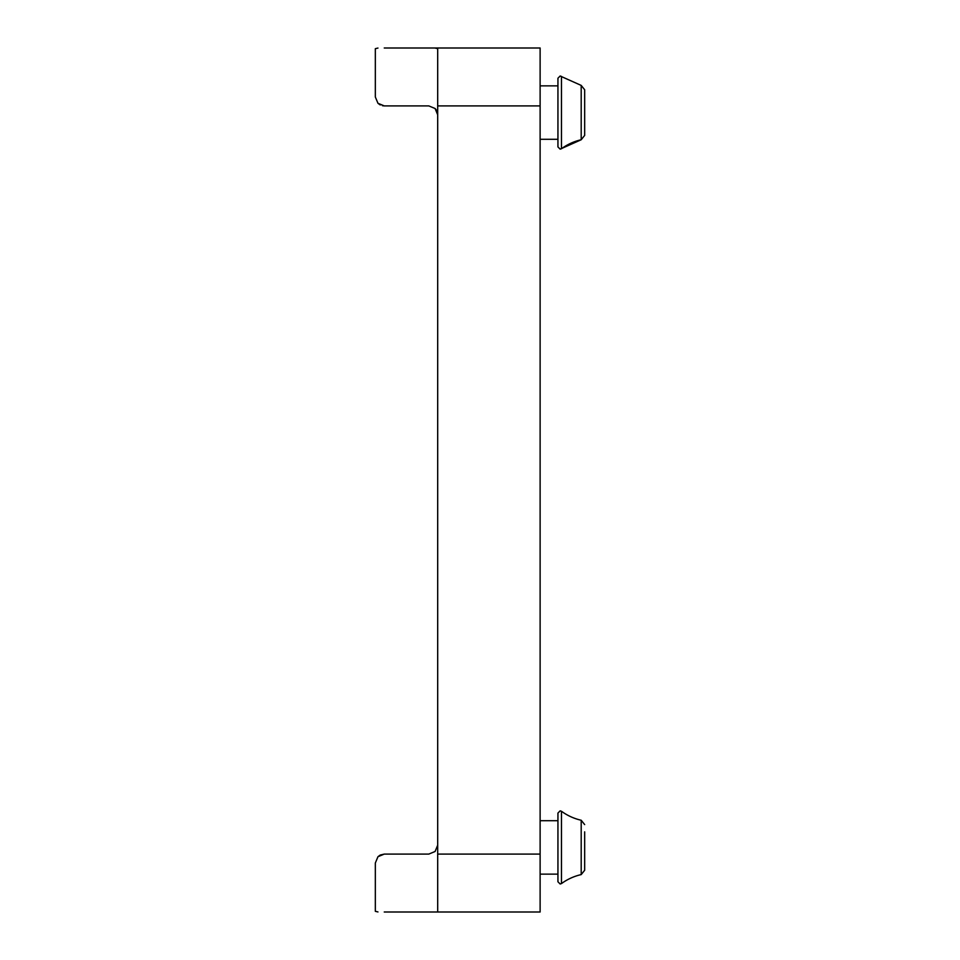 <?xml version="1.0" encoding="UTF-8"?>
<svg xmlns="http://www.w3.org/2000/svg" width="960" height="960" viewBox="0 0 960 960"><rect width="100%" height="100%" fill="white"/><g stroke="black" fill="none" stroke-linecap="round" stroke-linejoin="round"><path stroke-width="1.44" d="M540.12 85.86L557.94 85.86L557.94 146.928L557.94 139.296L540.12 139.296M557.94 85.86L557.94 78.228L560.16 76.008L581.196 85.404L581.196 139.752L584.664 135.408L584.664 89.748L581.196 85.404L584.664 89.748M540.12 820.704L557.94 820.704L557.94 813.072L557.94 881.772L557.94 874.14L557.94 881.772L560.16 883.992L557.94 881.772M581.196 139.752L560.16 149.148L557.94 146.928L560.16 149.148L561.48 148.728A53.448 53.448 0 0 1 581.196 139.752L584.664 135.408M560.16 810.852L561.48 811.272A53.448 53.448 0 0 0 581.196 820.248L581.196 874.596A53.448 53.448 0 0 0 561.48 883.572L561.48 811.272L560.16 810.852L557.94 813.072M584.664 870.252L581.196 874.596L584.664 870.252L584.664 831.84M430.512 48L428.784 48L430.512 48M437.688 48.684L435.084 48.06M435.084 108.504L435.084 108.504A8.904 8.904 0 0 1 437.016 111.408L437.016 111.408A8.904 8.904 0 0 1 437.688 114.804L435.084 108.504L428.784 105.9L384.252 105.9L377.952 103.284L375.336 96.996L377.952 103.284L375.336 96.996L375.336 48.684L375.336 96.996M437.688 105.9L437.688 48L437.688 105.9L540.12 105.9L540.12 48L384.252 48M384.252 912L540.12 912L540.12 105.9M377.952 911.94L375.336 911.316L375.336 863.004L377.952 856.716L375.336 863.004L377.952 856.716L380.244 855.048L377.952 856.716L384.252 854.1L380.244 855.048M375.336 48.684L377.952 48.06M428.784 854.1L384.252 854.1L428.784 854.1L435.084 851.496L437.688 845.196M540.12 854.1L437.688 854.1L437.688 106.224M382.464 105.72L384.252 105.9L377.952 103.284L380.244 104.952M384.252 105.9L428.784 105.9M437.688 853.776L437.688 912M375.336 863.004L375.336 911.316M561.48 148.728L561.48 76.428L560.16 76.008M540.12 874.14L557.94 874.14M560.16 883.992L561.48 883.572L560.16 883.992M581.196 820.248L584.664 824.592L581.196 820.248"/></g></svg>
